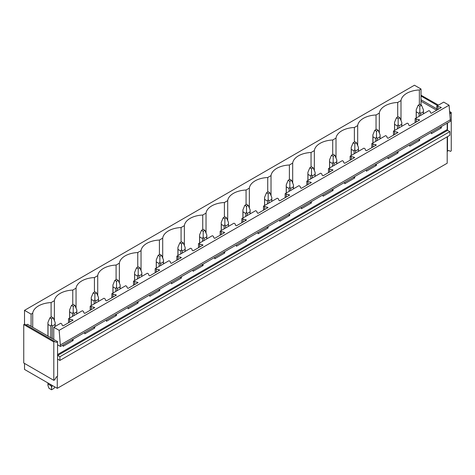 <?xml version="1.0" encoding="UTF-8"?>
<svg xmlns="http://www.w3.org/2000/svg" width="475" height="475" viewBox="0 0 475 475"><rect width="100%" height="100%" fill="white"/><g stroke="black" fill="none" stroke-linecap="round" stroke-linejoin="round"><path stroke-width="0.71" d="M57.267 376.479L57.267 388.342L24.516 369.437L24.516 363.428M24.516 324.134L24.516 310.347L414.449 85.221L421.016 89.015L419.372 89.965A19.903 11.489 0 0 0 401.001 100.569L397.706 102.469A19.903 11.489 0 0 0 379.335 113.08L376.046 114.98A19.903 11.489 0 0 0 357.675 125.584L354.38 127.484A19.903 11.489 0 0 0 336.009 138.094L332.72 139.994A19.903 11.489 0 0 0 314.349 150.599L311.054 152.499A19.903 11.489 0 0 0 292.683 163.103L289.394 165.003A19.903 11.489 0 0 0 271.023 175.613L267.728 177.513A19.903 11.489 0 0 0 249.357 188.118L246.068 190.018A19.903 11.489 0 0 0 227.697 200.628L224.402 202.528A19.903 11.489 0 0 0 206.031 213.132L202.742 215.033A19.903 11.489 0 0 0 184.371 225.643L181.076 227.543A19.903 11.489 0 0 0 162.705 238.147L159.416 240.047A19.903 11.489 0 0 0 141.045 250.652L137.756 252.552A19.903 11.489 0 0 0 119.379 263.162L116.09 265.062A19.903 11.489 0 0 0 97.719 275.666L94.43 277.566A19.903 11.489 0 0 0 76.053 288.177L72.764 290.077A19.903 11.489 0 0 0 54.393 300.681L51.104 302.581A19.903 11.489 0 0 0 32.727 313.191L31.083 314.141L24.516 310.347M53.77 339.447L57.564 341.638L57.564 344.791L60.468 346.465L450.395 121.339L449.077 105.212L59.143 330.339L53.77 327.239L53.77 339.447L27.503 324.282L26.226 325.019M449.077 105.212L443.703 102.113L436.792 106.103L441.358 107.504L431.377 113.264L430.528 112.771L430.071 111.281L428.949 110.627L422.037 114.617L415.132 118.607L419.692 120.009L409.717 125.774L408.862 125.281L408.405 123.785L407.283 123.138L393.466 131.112L398.032 132.519L388.051 138.278L387.202 137.786L386.745 136.289L385.623 135.642L371.806 143.622L376.366 145.023L366.391 150.783L365.536 150.296L365.079 148.8L363.957 148.153L350.14 156.127L354.706 157.534L344.725 163.293L343.876 162.8L343.419 161.304L342.297 160.657L328.48 168.637L333.04 170.038L323.065 175.797L322.21 175.305L321.753 173.814L320.631 173.167L306.814 181.141L311.38 182.542L301.399 188.308L300.55 187.815L300.093 186.319L298.971 185.672L285.154 193.652L289.714 195.053L279.739 200.812L278.884 200.319L278.427 198.829L277.305 198.182L263.488 206.156L268.054 207.557L258.073 213.322L257.224 212.83L256.767 211.333L255.645 210.686L241.828 218.66L246.388 220.067L236.413 225.827L235.558 225.334L235.101 223.838L233.979 223.191L220.162 231.171L224.728 232.572L214.748 238.331L213.898 237.844L213.441 236.348L212.319 235.701L198.502 243.675L203.062 245.082L193.088 250.842L192.232 250.349L191.775 248.852L190.659 248.205L176.842 256.185L181.402 257.587L171.422 263.346L170.572 262.853L170.115 261.363L168.993 260.716L155.177 268.69L159.743 270.091L149.762 275.856L148.907 275.363L148.449 273.867L147.333 273.22L133.517 281.2L138.077 282.601L128.096 288.361L127.247 287.868L126.789 286.377L125.667 285.73L111.851 293.704L116.417 295.106L106.436 300.871L105.581 300.378L105.123 298.882L104.007 298.235L90.191 306.209L94.751 307.616L84.776 313.375L83.921 312.883L83.463 311.386L82.341 310.739L68.525 318.719L73.091 320.12L63.11 325.88L62.255 325.393L61.803 323.897L60.681 323.249L53.77 327.239M60.468 346.465L59.143 330.339M450.395 119.765L60.468 344.892M419.692 139.068L419.692 140.446L409.717 146.205L409.717 144.827M398.032 151.572L398.032 152.95L388.051 158.715L388.051 157.332M376.366 164.083L376.366 165.46L366.391 171.22L366.391 169.842M354.706 176.587L354.706 177.965L344.725 183.73L344.725 182.347M333.04 189.092L333.04 190.475L323.065 196.234L323.065 194.857M311.38 201.602L311.38 202.979L301.399 208.739L301.399 207.361M289.714 214.106L289.714 215.49L279.739 221.249L279.739 219.872M268.054 226.617L268.054 227.994L258.073 233.753L258.073 232.376M246.388 239.121L246.388 240.498L236.413 246.264L236.413 244.88M224.728 251.631L224.728 253.009L214.748 258.768L214.748 257.391M203.062 264.136L203.062 265.513L193.088 271.278L193.088 269.895M181.402 276.64L181.402 278.023L171.422 283.783L171.422 282.405M159.743 289.15L159.743 290.528L149.762 296.287L149.762 294.91M138.077 301.655L138.077 303.038L128.096 308.798L128.096 307.42M116.417 314.165L116.417 315.543L106.436 321.302L106.436 319.924M94.751 326.669L94.751 328.047L84.776 333.812L84.776 332.429M73.091 339.18L73.091 340.557L63.11 346.317L63.11 344.939M449.843 131.605L59.909 356.731L57.695 355.454A0.606 0.35 60 0 1 57.564 355.353L57.564 359.094A0.606 0.35 60 0 1 57.695 359.147L59.909 360.424L449.843 135.298L449.843 131.605L447.628 130.328A0.606 0.35 60 0 1 447.201 129.586L447.201 123.185M441.358 126.558L441.358 127.941L431.377 133.701L431.377 132.323M59.909 360.424L59.909 356.731M447.201 136.824L447.201 163.222L57.267 388.342M421.016 89.015L421.016 104.969M31.083 314.141L31.083 326.349M419.372 89.965L419.372 104.542M401.001 120.496L401.001 100.569M436.792 106.103L436.792 110.141M68.525 318.719L68.525 322.757M90.191 306.209L90.191 310.246M111.851 293.704L111.851 297.742M133.517 281.2L133.517 285.238M155.177 268.69L155.177 272.727M176.842 256.185L176.842 260.223M198.502 243.675L198.502 247.713M220.162 231.171L220.162 235.208M241.828 218.66L241.828 222.698M263.488 206.156L263.488 210.193M285.154 193.652L285.154 197.689M306.814 181.141L306.814 185.179M328.48 168.637L328.48 172.674M350.14 156.127L350.14 160.164M371.806 143.622L371.806 147.66M393.466 131.112L393.466 135.149M415.132 118.607L415.132 122.645M397.706 102.469L397.706 117.046M437.914 106.75L437.914 109.493M440.503 107.012L440.503 107.997M440.503 127.051L441.358 127.941M439.921 127.389L440.503 127.448M379.335 133.006L379.335 113.08M376.046 114.98L376.046 129.55M416.254 119.255L416.254 121.998M418.843 119.516L418.843 120.502M418.843 139.561L419.692 140.446M418.261 139.893L418.843 139.953M357.675 145.51L357.675 125.584M354.38 127.484L354.38 142.061M394.588 131.759L394.588 134.502M397.177 132.026L397.177 133.012M397.177 152.065L398.032 152.95M396.595 152.404L397.177 152.457M336.009 158.021L336.009 138.094M332.72 139.994L332.72 154.565M372.928 144.269L372.928 147.012M375.517 144.531L375.517 145.516M375.517 164.576L376.366 165.46M374.935 164.908L375.517 164.967M314.349 170.525L314.349 150.599M311.054 152.499L311.054 167.075M351.262 156.774L351.262 159.517M353.851 157.041L353.851 158.027M353.851 177.08L354.706 177.965M353.275 177.412L353.851 177.472M292.683 183.035L292.683 163.103M289.394 165.003L289.394 179.58M329.603 169.284L329.603 172.027M332.191 169.545L332.191 170.531M332.191 189.584L333.04 190.475M331.609 189.923L332.191 189.982M271.023 195.54L271.023 175.613M267.728 177.513L267.728 192.09M307.937 181.788L307.937 184.532M310.525 182.056L310.525 183.035M310.525 202.095L311.38 202.979M309.949 202.427L310.525 202.487M249.357 208.044L249.357 188.118M246.068 190.018L246.068 204.594M286.277 194.299L286.277 197.042M288.865 194.56L288.865 195.546M288.865 214.599L289.714 215.49M288.283 214.938L288.865 214.997M227.697 220.554L227.697 200.628M224.402 202.528L224.402 217.105M264.611 206.803L264.611 209.546M267.199 207.064L267.199 208.05M267.199 227.109L268.054 227.994M266.623 227.442L267.199 227.501M206.031 233.059L206.031 213.132M202.742 215.033L202.742 229.609M242.951 219.308L242.951 222.051M245.539 219.575L245.539 220.56M245.539 239.614L246.388 240.498M244.958 239.952L245.539 240.006M184.371 245.569L184.371 225.643M181.076 227.543L181.076 242.113M221.285 231.818L221.285 234.561M223.873 232.079L223.873 233.065M223.873 252.124L224.728 253.009M223.297 252.457L223.873 252.516M162.705 258.073L162.705 238.147M159.416 240.047L159.416 254.624M199.625 244.322L199.625 247.065M202.213 244.589L202.213 245.575M202.213 264.628L203.062 265.513M201.632 264.961L202.213 265.02M141.045 270.584L141.045 250.652M137.756 252.552L137.756 267.128M177.959 256.832L177.959 259.576M180.547 257.094L180.547 258.079M180.547 277.133L181.402 278.023M179.972 277.471L180.547 277.531M119.379 283.088L119.379 263.162M116.09 265.062L116.09 279.638M156.299 269.337L156.299 272.08M158.888 269.604L158.888 270.584M158.888 289.643L159.743 290.528M158.306 289.976L158.888 290.035M97.719 295.592L97.719 275.666M94.43 277.566L94.43 292.143M134.633 281.847L134.633 284.59M137.222 282.108L137.222 283.094M137.222 302.147L138.077 303.038M136.646 302.486L137.222 302.545M76.053 308.103L76.053 288.177M72.764 290.077L72.764 304.653M112.973 294.352L112.973 297.095M115.562 294.613L115.562 295.598M115.562 314.658L116.417 315.543M114.98 314.99L115.562 315.05M54.393 320.607L54.393 300.681M51.104 302.581L51.104 317.157M91.307 306.856L91.307 309.599M93.896 307.123L93.896 308.109M93.896 327.162L94.751 328.047M93.32 327.501L93.896 327.554M32.727 327.299L32.727 313.191M69.647 319.366L69.647 322.109M72.236 319.628L72.236 320.613M72.236 339.673L73.091 340.557M71.654 340.005L72.236 340.064M447.497 136.652L447.497 151.181L448.774 150.444L450.395 151.377L451.25 150.884L451.25 112.48L449.867 113.893M447.497 151.181L447.201 151.008M436.626 110.236L421.016 101.228M447.497 123.013L447.497 130.233M436.792 108.858L421.016 99.75M450.395 112.967L449.748 112.593M437.647 105.61L421.016 96.003M451.25 112.48L449.653 111.554M438.502 105.117L421.016 95.22M57.564 359.094L57.564 376.307L56.288 377.043L54.667 379.852L53.812 380.344L23.75 362.983L23.75 324.579L24.605 324.087L56.288 342.38L57.564 341.638M57.564 344.791L57.564 355.353M54.667 341.442L53.812 341.935L23.75 324.579M53.812 380.344L53.812 341.935M421.527 105.266L419.823 104.28L418.119 105.266L419.823 106.246L421.527 105.266L423.439 109.867L423.439 113.81M423.439 109.867L423.367 111.833L420.541 113.466L419.823 111.952L419.104 113.466L419.104 116.316M419.823 106.246L419.823 111.952M418.119 105.266L416.201 109.867L416.278 111.833L419.104 113.466M423.367 111.833L423.367 113.852M420.541 113.466L420.541 115.484M416.278 111.833L416.278 117.948M399.867 117.77L398.157 116.785L396.453 117.77L398.157 118.756L399.867 117.77L401.779 122.372L401.779 126.314M401.779 122.372L401.707 124.337L398.875 125.97L398.157 124.462L397.438 125.97L397.438 128.82M398.157 118.756L398.157 124.462M396.453 117.77L394.541 122.372L394.612 124.337L397.438 125.97M401.707 124.337L401.707 126.356M398.875 125.97L398.875 127.989M394.612 124.337L394.612 130.453M378.201 130.275L376.497 129.295L374.793 130.275L376.497 131.26L378.201 130.275L380.113 134.876L380.113 138.825M380.113 134.876L380.042 136.847L377.215 138.48L376.497 136.966L375.778 138.48L375.778 141.33M376.497 131.26L376.497 136.966M374.793 130.275L372.875 134.876L372.952 136.847L375.778 138.48M380.042 136.847L380.042 138.866M377.215 138.48L377.215 140.499M372.952 136.847L372.952 142.963M356.541 142.785L354.831 141.799L353.127 142.785L354.831 143.771L356.541 142.785L358.453 147.387L358.453 151.329M358.453 147.387L358.382 149.352L355.549 150.985L354.831 149.477L354.113 150.985L354.113 153.835M354.831 143.771L354.831 149.477M353.127 142.785L351.215 147.387L351.286 149.352L354.113 150.985M358.382 149.352L358.382 151.371M355.549 150.985L355.549 153.003M351.286 149.352L351.286 155.467M334.875 155.289L333.171 154.304L331.467 155.289L333.171 156.275L334.875 155.289L336.787 159.891L336.787 163.839M336.787 159.891L336.716 161.862L333.889 163.495L333.171 161.981L332.452 163.495L332.452 166.339M333.171 156.275L333.171 161.981M331.467 155.289L329.555 159.891L329.626 161.862L332.452 163.495M336.716 161.862L336.716 163.881M333.889 163.495L333.889 165.514M329.626 161.862L329.626 167.972M313.215 167.8L311.505 166.814L309.801 167.8L311.505 168.785L313.215 167.8L315.127 172.401L315.127 176.344M315.127 172.401L315.056 174.367L312.223 175.999L311.505 174.491L310.793 175.999L310.793 178.849M311.505 168.785L311.505 174.491M309.801 167.8L307.889 172.401L307.96 174.367L310.793 175.999M315.056 174.367L315.056 176.385M312.223 175.999L312.223 178.018M307.96 174.367L307.96 180.482M291.549 180.304L289.845 179.318L288.141 180.304L289.845 181.29L291.549 180.304L293.461 184.906L293.461 188.854M293.461 184.906L293.39 186.877L290.563 188.51L289.845 186.996L289.127 188.51L289.127 191.354M289.845 181.29L289.845 186.996M288.141 180.304L286.229 184.906L286.3 186.877L289.127 188.51M293.39 186.877L293.39 188.896M290.563 188.51L290.563 190.528M286.3 186.877L286.3 192.987M269.889 192.814L268.179 191.829L266.475 192.814L268.179 193.794L269.889 192.814L271.801 197.416L271.801 201.358M271.801 197.416L271.73 199.381L268.897 201.014L268.179 199.5L267.467 201.014L267.467 203.864M268.179 193.794L268.179 199.5M266.475 192.814L264.563 197.416L264.634 199.381L267.467 201.014M271.73 199.381L271.73 201.4M268.897 201.014L268.897 203.033M264.634 199.381L264.634 205.497M248.223 205.319L246.519 204.333L244.815 205.319L246.519 206.304L248.223 205.319L250.135 209.92L250.135 213.863M250.135 209.92L250.064 211.886L247.237 213.524L246.519 212.01L245.801 213.524L245.801 216.368M246.519 206.304L246.519 212.01M244.815 205.319L242.903 209.92L242.974 211.886L245.801 213.524M250.064 211.886L250.064 213.904M247.237 213.524L247.237 215.537M242.974 211.886L242.974 218.001M226.563 217.823L224.859 216.843L223.149 217.823L224.859 218.809L226.563 217.823L228.475 222.425L228.475 226.373M228.475 222.425L228.404 224.396L225.572 226.029L224.859 224.515L224.141 226.029L224.141 228.879M224.859 218.809L224.859 224.515M223.149 217.823L221.237 222.425L221.308 224.396L224.141 226.029M228.404 224.396L228.404 226.415M225.572 226.029L225.572 228.047M221.308 224.396L221.308 230.512M204.897 230.333L203.193 229.348L201.489 230.333L203.193 231.319L204.897 230.333L206.809 234.935L206.809 238.877M206.809 234.935L206.738 236.9L203.912 238.533L203.193 237.025L202.475 238.533L202.475 241.383M203.193 231.319L203.193 237.025M201.489 230.333L199.577 234.935L199.648 236.9L202.475 238.533M206.738 236.9L206.738 238.919M203.912 238.533L203.912 240.552M199.648 236.9L199.648 243.016M183.237 242.838L181.533 241.852L179.823 242.838L181.533 243.823L183.237 242.838L185.149 247.439L185.149 251.388M185.149 247.439L185.078 249.411L182.246 251.043L181.533 249.529L180.815 251.043L180.815 253.888M181.533 243.823L181.533 249.529M179.823 242.838L177.911 247.439L177.982 249.411L180.815 251.043M185.078 249.411L185.078 251.429M182.246 251.043L182.246 253.062M177.982 249.411L177.982 255.52M161.571 255.348L159.867 254.362L158.163 255.348L159.867 256.334L161.571 255.348L163.489 259.95L163.489 263.892M163.489 259.95L163.412 261.915L160.586 263.548L159.867 262.04L159.149 263.548L159.149 266.398M159.867 256.334L159.867 262.04M158.163 255.348L156.251 259.95L156.322 261.915L159.149 263.548M163.412 261.915L163.412 263.934M160.586 263.548L160.586 265.567M156.322 261.915L156.322 268.031M139.911 267.853L138.207 266.867L136.497 267.853L138.207 268.838L139.911 267.853L141.823 272.454L141.823 276.402M141.823 272.454L141.752 274.425L138.926 276.058L138.207 274.544L137.489 276.058L137.489 278.902M138.207 268.838L138.207 274.544M136.497 267.853L134.585 272.454L134.657 274.425L137.489 276.058M141.752 274.425L141.752 276.444M138.926 276.058L138.926 278.077M134.657 274.425L134.657 280.535M118.245 280.363L116.541 279.377L114.837 280.363L116.541 281.342L118.245 280.363L120.163 284.964L120.163 288.907M120.163 284.964L120.086 286.93L117.26 288.562L116.541 287.048L115.823 288.562L115.823 291.413M116.541 281.342L116.541 287.048M114.837 280.363L112.925 284.964L112.997 286.93L115.823 288.562M120.086 286.93L120.086 288.948M117.26 288.562L117.26 290.581M112.997 286.93L112.997 293.045M96.585 292.867L94.881 291.882L93.171 292.867L94.881 293.853L96.585 292.867L98.497 297.469L98.497 301.411M98.497 297.469L98.426 299.434L95.6 301.073L94.881 299.559L94.163 301.073L94.163 303.917M94.881 293.853L94.881 299.559M93.171 292.867L91.259 297.469L91.331 299.434L94.163 301.073M98.426 299.434L98.426 301.453M95.6 301.073L95.6 303.092M91.331 299.434L91.331 305.55M74.919 305.372L73.215 304.392L71.511 305.372L73.215 306.357L74.919 305.372L76.837 309.973L76.837 313.922M76.837 309.973L76.76 311.944L73.934 313.577L73.215 312.063L72.497 313.577L72.497 316.427M73.215 306.357L73.215 312.063M71.511 305.372L69.599 309.973L69.671 311.944L72.497 313.577M76.76 311.944L76.76 313.963M73.934 313.577L73.934 315.596M69.671 311.944L69.671 318.06M53.259 317.882L51.555 316.896L49.845 317.882L51.555 318.867L53.259 317.882L55.171 322.483L55.171 326.426M55.171 322.483L55.1 324.449L52.274 326.082L51.555 324.573L50.837 326.082L50.837 337.755M51.555 318.867L51.555 324.573M49.845 317.882L47.933 322.483L48.005 324.449L50.837 326.082M55.1 324.449L55.1 326.468M52.274 326.082L52.274 338.58M47.933 382.957L47.933 385.409L48.984 388.295L51.555 389.779L54.12 388.295L54.655 386.834M52.274 385.682L51.555 387.499L50.837 384.631M51.555 389.779L51.555 387.499M48.005 324.449L48.005 336.122M48.005 382.998L48.005 384.049L50.837 385.682M47.933 385.409L48.005 384.049M447.201 129.586L57.564 354.54M57.695 355.454L447.628 130.328M416.201 109.867L416.201 117.99M394.541 122.372L394.541 130.494M372.875 134.876L372.875 143.005M351.215 147.387L351.215 155.509M329.555 159.891L329.555 168.013M307.889 172.401L307.889 180.524M286.229 184.906L286.229 193.028M264.563 197.416L264.563 205.538M242.903 209.92L242.903 218.043M221.237 222.425L221.237 230.553M199.577 234.935L199.577 243.058M177.911 247.439L177.911 255.562M156.251 259.95L156.251 268.072M134.585 272.454L134.585 280.577M112.925 284.964L112.925 293.087M91.259 297.469L91.259 305.591M69.599 309.973L69.599 318.102M47.933 322.483L47.933 336.08"/></g></svg>
